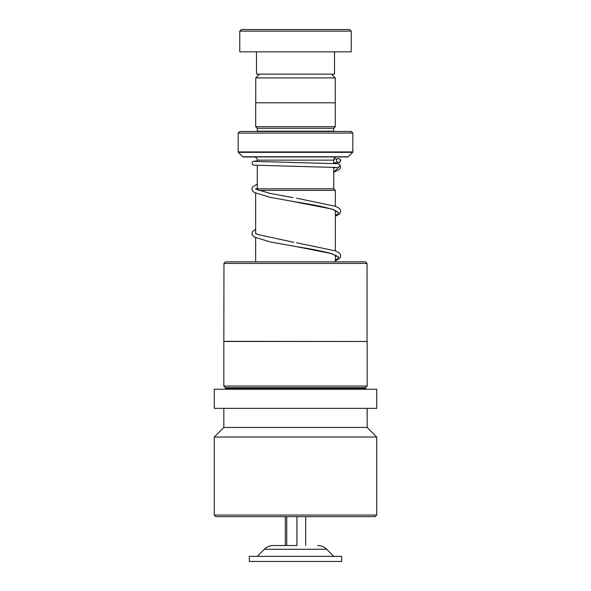 <?xml version="1.0" encoding="UTF-8"?>
<svg xmlns="http://www.w3.org/2000/svg" width="591" height="591" viewBox="0 0 591 591"><rect width="100%" height="100%" fill="white"/><g stroke="black" fill="none" stroke-linecap="round" stroke-linejoin="round"><path stroke-width="0.89" d="M259.508 74.141L255.748 77.901L335.252 77.901L331.492 74.141M335.252 102.804L335.252 77.901M255.748 102.804L255.748 77.901M333.723 188.802L333.723 167.26M333.723 163.426L333.723 160.139A3.184 3.184 0 0 1 336.907 156.955M257.277 188.802L257.277 165.421M257.277 161.587L257.277 160.139L333.723 160.139M256.649 189.401L257.248 188.802L333.752 188.802L335.341 190.391L258.858 190.391M335.341 261.843L335.341 255.017M335.341 250.857L335.341 210.426M335.341 206.266L335.341 190.391M255.659 261.843L255.659 237.781M255.659 233.689L255.659 193.191M254.093 156.955A3.184 3.184 0 0 1 257.277 160.139M257.248 131.468A1.596 1.596 0 0 0 257.277 131.15L257.277 128.284L333.723 128.284L335.311 126.696L335.311 102.804L255.689 102.804L255.689 126.696L335.311 126.696M257.277 128.284L255.689 126.696M257.277 131.15L333.723 131.15L333.723 128.284M238.173 151.909L352.827 151.909L352.827 133.064L351.239 131.468L239.761 131.468L238.173 133.064L238.173 151.909A0.635 0.635 0 0 0 238.358 152.36L242.761 156.763A0.635 0.635 0 0 0 243.211 156.955L347.789 156.955A0.635 0.635 0 0 0 348.239 156.763L352.642 152.36L238.358 152.36M352.827 151.909A0.635 0.635 0 0 1 352.642 152.36M352.827 133.064L238.173 133.064M241.357 29.55L349.643 29.55L351.239 31.146L239.761 31.146L241.357 29.55M334.513 51.845L334.513 74.141L256.487 74.141L256.487 51.845M351.239 31.146L351.239 51.845L239.761 51.845L239.761 31.146M225.555 261.843L365.445 261.843L367.033 263.431L223.967 263.431L225.555 261.843M223.967 341.339L367.166 341.465L223.834 341.465L223.967 263.431M366.206 389.24L365.57 388.605L225.43 388.605L225.43 387.652L223.834 386.056L367.166 386.056L367.166 341.465M225.43 387.652L365.57 387.652L367.166 386.056M214.282 408.351L376.718 408.351L376.718 389.24L214.282 389.24L214.282 408.351M223.834 427.463L367.166 427.463L376.718 437.015L214.282 437.015L223.834 427.463L223.834 408.351M376.718 515.049L375.122 516.645L215.878 516.645L214.282 515.049L376.718 515.049L376.718 437.015M254.507 161.402L338.643 163.729L340.298 165.303L338.407 167.541L253.886 165.17L252.298 164.328L252.32 161.993L253.605 161.225L257.277 160.922M338.436 158.565A1.913 1.891 -90 0 0 338.015 162.34A1.913 1.891 -90 0 0 340.313 160.678A1.913 1.891 -90 0 0 338.436 158.565M296.933 516.645L296.933 545.523L273.352 545.523L285.305 545.523L285.305 516.645M338.163 556.353L249.321 556.353L249.321 561.45L341.679 561.45L341.679 556.353L338.163 556.353M286.746 516.645L286.746 545.523M305.695 516.645L305.695 545.523M242.761 156.763L348.239 156.763M338.407 167.541L333.723 172.121M292.035 201.317L331.869 209.051L338.709 212.575L335.341 216.092M337.018 256.102L330.746 253.362C322.258 251.131 310.763 248.877 296.246 246.61L331.876 253.65L338.709 257.166L335.341 260.683M333.723 556.353L326.683 549.275L264.317 549.275C266.829 546.83 269.843 545.574 273.352 545.523M223.834 386.056L223.834 341.465M214.282 515.049L214.282 437.015M367.166 427.463L367.166 408.351M225.43 388.605L224.794 389.24M365.57 388.605L365.57 387.652M367.033 341.339L367.033 263.431M335.599 167.342L333.723 168.139M293.047 197.601L270.442 193.486L256.856 189.512L255.681 188.677L255.681 189.216M255.962 188.95L257.277 188.167M335.341 212.058L336.737 211.246M337.018 211.519L333.125 209.532C324.961 207.057 312.654 204.545 296.202 202.011L270.213 197.35L254.396 192.511L252.483 190.767L251.921 188.898L252.505 187.088L257.277 184.008M293.668 242.295L257.617 234.472L255.681 233.26M335.341 256.649L336.737 255.829M337.365 158.898L333.9 159.082M338.842 158.61L339.995 159.082L340.734 160.501L339.699 162.326L333.723 162.909M296.556 198.192L335.23 206.229L338.466 207.788L340.194 209.391L340.778 211.253L340.18 213.122L338.429 214.725L335.341 216.217M255.659 229.293L252.505 231.687L251.921 233.548L252.483 235.351L254.278 237.028L270.087 241.918L296.246 246.61M296.601 242.79L335.245 250.82L338.466 252.372L340.194 253.975L340.778 255.844L340.217 257.654L338.421 259.316L335.341 260.808M340.298 165.303L340.497 167.903L339.374 169.477L333.723 172.203M264.317 549.275L257.277 556.353M326.683 549.275C324.171 546.83 321.157 545.574 317.648 545.523"/></g></svg>
